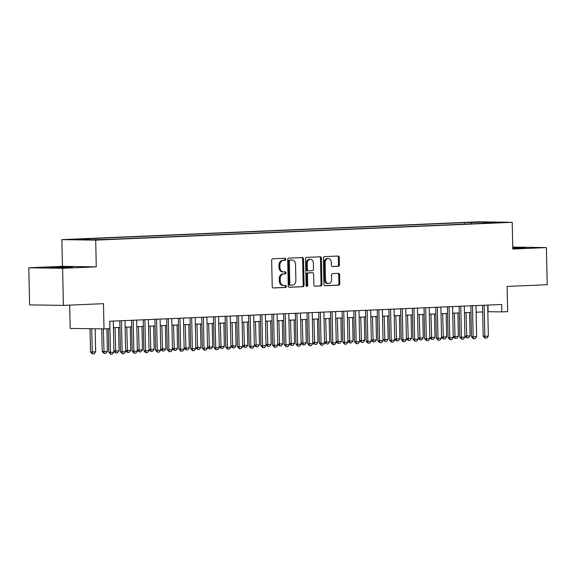 <?xml version="1.0" encoding="UTF-8"?>
<svg xmlns="http://www.w3.org/2000/svg" width="576" height="576" viewBox="0 0 576 576"><rect width="100%" height="100%" fill="white"/><g stroke="black" fill="none" stroke-linecap="round" stroke-linejoin="round"><path stroke-width="0.86" d="M285.818 259.294A1.022 0.806 90.8 0 0 284.99 258.307L272.786 258.826A1.454 1.152 90.8 0 0 271.67 260.338L272.225 286.56A1.454 1.152 90.8 0 0 273.398 287.964L285.602 287.446A1.022 0.806 90.8 0 0 285.559 285.408L283.982 285.473A4.666 3.679 90.8 0 1 283.817 285.473A4.666 3.679 90.8 0 1 280.21 280.966L280.159 278.784A4.666 3.679 90.8 0 1 283.738 273.96L285.322 273.895A1.022 0.806 90.8 0 0 285.278 271.858L283.694 271.922A4.666 3.679 90.8 0 1 283.529 271.922A4.666 3.679 90.8 0 1 279.922 267.415L279.878 265.234A4.666 3.679 90.8 0 1 283.457 260.417L285.034 260.345A1.022 0.806 90.8 0 0 285.818 259.294M282.78 271.908A4.666 3.679 90.8 0 1 282.614 271.915A4.666 3.679 90.8 0 1 279.007 267.408L278.964 265.219A4.666 3.679 90.8 0 1 282.542 260.402L284.119 260.33A1.022 0.806 90.8 0 0 284.335 258.336M273.096 287.928L284.688 287.431A1.022 0.806 90.8 0 0 284.904 285.437M283.068 285.458A4.666 3.679 90.8 0 1 282.902 285.458A4.666 3.679 90.8 0 1 279.295 280.951L279.245 278.77A4.666 3.679 90.8 0 1 282.823 273.953L284.407 273.881A1.022 0.806 90.8 0 0 284.616 271.886M512.77 248.35L525.881 247.752L512.755 247.709M53.791 267.278L49.342 267.624L55.85 267.782L72.504 267.142L53.791 267.278M471.326 222.25L479.002 222.192L471.326 222.25M338.292 266.306A1.454 1.152 90.8 0 0 339.408 264.802L339.257 257.443A1.454 1.152 90.8 0 0 338.076 256.039L324.526 256.615A1.454 1.152 90.8 0 0 323.41 258.12L323.957 284.35A1.454 1.152 90.8 0 0 325.138 285.754L338.688 285.178A1.454 1.152 90.8 0 0 339.804 283.666L339.624 274.781A1.454 1.152 90.8 0 0 338.443 273.377L332.64 273.622A1.454 1.152 90.8 0 0 331.524 275.126L331.618 279.533A3.902 3.074 90.8 0 1 328.486 283.565A3.902 3.074 90.8 0 1 325.469 279.799L325.109 262.534A3.902 3.074 90.8 0 1 328.241 258.502A3.902 3.074 90.8 0 1 331.258 262.267L331.315 265.147A1.454 1.152 90.8 0 0 332.496 266.558L337.378 266.292A1.454 1.152 90.8 0 0 338.501 264.787L338.342 257.429A1.454 1.152 90.8 0 0 337.471 256.061M62.626 268.286L96.264 266.846L62.438 266.342L28.8 267.782L62.626 268.286L63.403 305.388L103.478 303.674L104.004 328.91L109.858 328.658L109.699 321.242L501.653 304.481L501.804 311.897L507.658 311.652L507.125 286.416L547.2 284.702L546.422 247.594L512.748 247.097M96.264 266.846L95.702 240.127L512.222 222.314L512.784 249.034L546.422 247.594M303.538 258.97A1.454 1.152 90.8 0 0 302.364 257.566L288.814 258.142A1.454 1.152 90.8 0 0 287.69 259.646L288.245 285.876A1.454 1.152 90.8 0 0 289.418 287.28L302.976 286.704A1.454 1.152 90.8 0 0 304.092 285.199L303.538 258.97L302.63 258.955A1.454 1.152 90.8 0 0 301.752 257.587M306.67 257.378L320.22 256.802A1.454 1.152 90.8 0 1 321.401 258.206L321.948 284.429A1.454 1.152 90.8 0 1 320.832 285.941L315.029 286.186A1.454 1.152 90.8 0 1 313.855 284.782L313.632 274.14A1.454 1.152 90.8 0 0 312.451 272.736L308.606 272.902A1.454 1.152 90.8 0 0 307.483 274.406L307.714 285.48A1.022 0.806 90.8 0 1 306.108 285.545L305.554 258.883A1.454 1.152 90.8 0 1 306.67 257.378M63.403 305.388L29.578 304.891L28.8 267.782M77.998 239.4L70.56 239.458L77.998 239.4M95.702 240.127L61.877 239.63L478.397 221.818L512.222 222.314M464.443 224.158L464.414 222.617L82.994 238.932L89.395 239.026L89.863 239.774M464.414 222.617L483.682 222.163L497.578 222.372L484.711 222.919L491.112 223.013L109.692 239.328L90.418 239.782L76.522 239.573L89.395 239.026M69.689 305.122L70.178 328.406L104.004 328.91M62.438 266.342L61.877 239.63M487.829 311.71L501.804 311.897M113.429 327.715L119.974 327.434M125.129 327.218L131.674 326.938M136.829 326.714L143.374 326.434M148.529 326.218L155.074 325.937M160.229 325.714L166.774 325.44M171.929 325.217L178.474 324.936M183.629 324.713L190.174 324.439M195.329 324.216L201.874 323.935M207.029 323.712L213.574 323.438M218.729 323.215L225.274 322.934M230.429 322.711L236.974 322.438M242.129 322.214L248.674 321.934M253.829 321.71L260.374 321.437M265.529 321.214L272.074 320.933M277.229 320.71L283.774 320.436M288.929 320.213L295.474 319.932M300.629 319.709L307.174 319.435M312.329 319.212L318.874 318.931M324.029 318.715L330.574 318.434M335.729 318.211L342.274 317.93M347.429 317.714L353.974 317.434M359.129 317.21L365.674 316.93M370.829 316.714L377.374 316.433M382.529 316.21L389.074 315.929M394.229 315.713L400.774 315.432M405.929 315.209L412.474 314.928M417.629 314.712L424.174 314.431M429.329 314.208L435.874 313.927M441.029 313.711L447.574 313.43M452.729 313.207L459.274 312.926M464.429 312.71L470.974 312.43M476.129 312.206L482.674 311.926M487.951 305.064L488.095 311.695M484.711 222.919L484.481 223.301M471.535 223.855L470.815 222.718M483.682 222.163L483.516 223.337M289.116 287.244L302.062 286.69A1.454 1.152 90.8 0 0 303.178 285.185L302.63 258.955M290.117 260.129A1.022 0.806 90.8 0 0 289.332 261.18L289.814 284.206A1.022 0.806 90.8 0 0 290.642 285.185L292.306 285.12A4.666 3.679 90.8 0 0 295.884 280.296L295.553 264.564A4.666 3.679 90.8 0 0 291.946 260.057A4.666 3.679 90.8 0 0 291.78 260.057L289.202 260.114A1.022 0.806 90.8 0 0 288.418 261.173L289.332 261.18M290.57 285.185L289.728 285.178A1.022 0.806 90.8 0 1 288.9 284.191L288.418 261.173M291.204 260.05A4.666 3.679 90.8 0 0 291.031 260.042A4.666 3.679 90.8 0 0 290.866 260.042L291.78 260.057M289.202 260.114L290.866 260.042M314.726 286.15L319.918 285.926A1.454 1.152 90.8 0 0 321.034 284.422L320.486 258.192A1.454 1.152 90.8 0 0 319.615 256.824M311.638 272.722A1.454 1.152 90.8 0 0 311.537 272.722L307.692 272.887A1.454 1.152 90.8 0 0 306.569 274.392L306.806 285.466L307.714 285.48M306.446 286.344A1.022 0.806 90.8 0 0 306.806 285.466M313.402 263.11A3.902 3.074 90.8 0 0 310.385 259.337A3.902 3.074 90.8 0 0 307.253 263.369L307.382 269.453A1.454 1.152 90.8 0 0 308.563 270.857L312.408 270.698A1.454 1.152 90.8 0 0 313.524 269.186L313.402 263.11M310.385 259.337L309.47 259.322A3.902 3.074 90.8 0 0 306.338 263.354L307.253 263.369M308.455 270.857L307.649 270.85A1.454 1.152 90.8 0 1 306.468 269.438L306.338 263.354M332.186 266.515L337.378 266.292M328.241 258.502L327.326 258.487A3.902 3.074 90.8 0 0 324.194 262.519L325.109 262.534M328.486 283.565L327.571 283.55A3.902 3.074 90.8 0 1 324.562 279.785L324.194 262.519M324.828 285.718L337.774 285.163A1.454 1.152 90.8 0 0 338.89 283.658L338.71 274.766A1.454 1.152 90.8 0 0 337.831 273.398M90.014 328.702L90.504 352.008L95.659 351.878L95.17 328.781M95.659 351.878L94.133 353.837L92.376 353.916L90.504 352.008M91.656 328.73L92.376 353.916M113.292 321.084L113.94 352.152L112.421 354.11L110.664 354.182L110.434 352.303L108.785 352.274L108.295 328.73M113.94 352.152L110.434 352.303L109.778 321.235M110.664 354.182L108.785 352.274M101.729 328.874L102.204 351.504L103.846 351.533L107.359 351.382L106.884 328.788M107.359 351.382L105.833 353.34L104.076 353.412L102.204 351.504M103.37 328.903L104.076 353.412M113.918 351.007L119.059 350.878L118.57 327.499M119.059 350.878L117.533 352.836L115.776 352.915L113.918 351.029M115.056 327.65L115.776 352.915M125.618 350.503L130.759 350.381L130.27 326.995M130.759 350.381L129.233 352.339L127.476 352.411L125.618 350.525M126.756 327.146L127.476 352.411M137.318 350.006L142.459 349.877L141.97 326.498M142.459 349.877L140.933 351.835L139.176 351.914L137.318 350.028M138.456 326.65L139.176 351.914M124.992 320.587L125.64 351.655L124.121 353.606L122.364 353.686L122.134 351.799L120.485 351.778L119.837 320.803M125.64 351.655L122.134 351.799L121.478 320.738M122.364 353.686L120.485 351.778M136.692 320.083L137.34 351.151L135.821 353.11L134.064 353.182L133.834 351.302L132.185 351.281L131.537 320.306M137.34 351.151L133.834 351.302L133.178 320.234M134.064 353.182L132.185 351.281M148.392 319.586L149.04 350.654L147.521 352.606L145.764 352.685L145.534 350.798L143.885 350.777L143.237 319.802M149.04 350.654L145.534 350.798L144.878 319.738M145.764 352.685L143.885 350.777M160.092 319.082L160.74 350.15L159.221 352.109L157.464 352.181L157.234 350.302L155.585 350.28L154.937 319.306M160.74 350.15L157.234 350.302L156.578 319.234M157.464 352.181L155.585 350.28M149.018 349.502L154.159 349.38L153.67 325.994M154.159 349.38L152.633 351.338L150.876 351.41L149.018 349.524M150.156 326.146L150.876 351.41M171.792 318.586L172.44 349.654L170.921 351.605L169.164 351.684L168.934 349.798L167.285 349.776L166.637 318.802M172.44 349.654L168.934 349.798L168.278 318.737M169.164 351.684L167.285 349.776M165.859 348.876L164.333 350.834L162.576 350.914L160.718 349.027L165.859 348.876L165.37 325.498M161.856 325.649L162.576 350.914M183.492 318.082L184.14 349.15L182.621 351.108L180.864 351.18L180.634 349.301L178.985 349.279L178.337 318.305M184.14 349.15L180.634 349.301L179.978 318.233M180.864 351.18L178.985 349.279M177.559 348.379L176.033 350.338L174.276 350.41L172.418 348.523L177.559 348.379L177.07 324.994M173.556 325.145L174.276 350.41M195.192 317.585L195.84 348.653L194.321 350.604L192.564 350.683L192.334 348.797L190.685 348.775L190.037 317.801M195.84 348.653L192.334 348.797L191.678 317.736M192.564 350.683L190.685 348.775M189.259 347.875L187.733 349.834L185.976 349.913L184.118 348.026L189.259 347.875L188.77 324.497M185.256 324.648L185.976 349.913M206.892 317.081L207.54 348.149L206.021 350.107L204.264 350.179L204.034 348.3L202.385 348.278L201.737 317.304M207.54 348.149L204.034 348.3L203.378 317.232M204.264 350.179L202.385 348.278M200.959 347.378L199.433 349.337L197.676 349.409L195.818 347.522L200.959 347.378L200.47 323.993M196.956 324.144L197.676 349.409M218.592 316.584L219.24 347.652L217.721 349.603L215.964 349.682L215.734 347.796L214.085 347.774L213.437 316.8M219.24 347.652L215.734 347.796L215.078 316.735M215.964 349.682L214.085 347.774M207.518 347.004L212.659 346.874L212.17 323.496M212.659 346.874L211.133 348.833L209.376 348.912L207.518 347.026M208.656 323.647L209.376 348.912M230.292 316.08L230.94 347.148L229.421 349.106L227.664 349.178L227.434 347.299L225.785 347.278L225.137 316.303M230.94 347.148L227.434 347.299L226.778 316.231M227.664 349.178L225.785 347.278M219.218 346.5L224.359 346.378L223.87 322.992M224.359 346.378L222.833 348.336L221.076 348.408L219.218 346.522M220.356 323.143L221.076 348.408M241.992 315.583L242.64 346.651L241.121 348.602L239.364 348.682L239.134 346.795L237.485 346.774L236.837 315.799M242.64 346.651L239.134 346.795L238.478 315.734M239.364 348.682L237.485 346.774M230.918 346.003L236.059 345.874L235.57 322.495M236.059 345.874L234.533 347.832L232.776 347.911L230.918 346.025M232.056 322.646L232.776 347.911M253.692 315.079L254.34 346.147L252.821 348.106L251.064 348.178L250.834 346.298L249.185 346.277L248.537 315.302M254.34 346.147L250.834 346.298L250.178 315.23M251.064 348.178L249.185 346.277M265.392 314.582L266.04 345.65L264.521 347.602L262.764 347.681L262.534 345.794L260.885 345.773L260.237 314.798M266.04 345.65L262.534 345.794L261.878 314.734M262.764 347.681L260.885 345.773M277.092 314.078L277.74 345.146L276.221 347.105L274.464 347.177L274.234 345.298L272.585 345.276L271.937 314.302M277.74 345.146L274.234 345.298L273.578 314.23M274.464 347.177L272.585 345.276M242.618 345.499L247.759 345.377L247.27 321.991M247.759 345.377L246.233 347.335L244.476 347.407L242.618 345.521M243.756 322.142L244.476 347.407M254.318 345.002L259.459 344.873L258.97 321.494M259.459 344.873L257.933 346.831L256.176 346.91L254.318 345.024M255.456 321.646L256.176 346.91M266.018 344.498L271.159 344.376L270.67 320.99M271.159 344.376L269.633 346.334L267.876 346.406L266.018 344.52M267.156 321.142L267.876 346.406M288.792 313.582L289.44 344.65L287.921 346.601L286.164 346.68L285.934 344.794L284.285 344.772L283.637 313.798M289.44 344.65L285.934 344.794L285.278 313.733M286.164 346.68L284.285 344.772M282.859 343.879L281.333 345.83L279.576 345.91L277.718 344.023L282.859 343.879L282.37 320.494M278.856 320.645L279.576 345.91M300.492 313.078L301.14 344.146L299.621 346.104L297.864 346.176L297.634 344.297L295.985 344.275L295.337 313.301M301.14 344.146L297.634 344.297L296.978 313.229M297.864 346.176L295.985 344.275M294.559 343.375L293.033 345.334L291.276 345.406L289.418 343.519L294.559 343.375L294.07 319.99M290.556 320.141L291.276 345.406M312.192 312.581L312.84 343.649L311.321 345.6L309.564 345.679L309.334 343.8L307.685 343.771L307.037 312.797M312.84 343.649L309.334 343.8L308.678 312.732M309.564 345.679L307.685 343.771M306.259 342.878L304.733 344.83L302.976 344.909L301.118 343.022L306.259 342.878L305.77 319.493M302.256 319.644L302.976 344.909M323.892 312.077L324.54 343.145L323.021 345.103L321.264 345.175L321.034 343.296L319.385 343.274L318.737 312.3M324.54 343.145L321.034 343.296L320.378 312.228M321.264 345.175L319.385 343.274M317.959 342.374L316.433 344.333L314.676 344.405L312.818 342.518L317.959 342.374L317.47 318.989M313.956 319.14L314.676 344.405M335.592 311.58L336.24 342.648L334.721 344.599L332.964 344.678L332.734 342.799L331.085 342.77L330.437 311.796M336.24 342.648L332.734 342.799L332.078 311.731M332.964 344.678L331.085 342.77M324.518 342L329.659 341.878L329.17 318.492M329.659 341.878L328.133 343.829L326.376 343.908L324.518 342.022M325.656 318.643L326.376 343.908M347.292 311.076L347.94 342.144L346.421 344.102L344.664 344.174L344.434 342.295L342.785 342.274L342.137 311.299M347.94 342.144L344.434 342.295L343.778 311.227M344.664 344.174L342.785 342.274M336.218 341.503L341.359 341.374L340.87 317.995M341.359 341.374L339.833 343.332L338.076 343.404L336.218 341.518M337.356 318.139L338.076 343.404M358.992 310.579L359.64 341.647L358.121 343.598L356.364 343.678L356.134 341.798L354.485 341.77L353.837 310.795M359.64 341.647L356.134 341.798L355.478 310.73M356.364 343.678L354.485 341.77M347.918 340.999L353.059 340.877L352.57 317.491M353.059 340.877L351.533 342.828L349.776 342.907L347.918 341.021M349.056 317.642L349.776 342.907M370.692 310.075L371.34 341.143L369.821 343.102L368.064 343.174L367.834 341.294L366.185 341.273L365.537 310.298M371.34 341.143L367.834 341.294L367.178 310.226M368.064 343.174L366.185 341.273M359.618 340.502L364.759 340.373L364.27 316.994M364.759 340.373L363.233 342.331L361.476 342.403L359.618 340.517M360.756 317.138L361.476 342.403M371.318 339.998L376.459 339.876L375.97 316.49M376.459 339.876L374.933 341.827L373.176 341.906L371.318 340.02M372.456 316.642L373.176 341.906M388.159 339.372L386.633 341.33L384.876 341.402L383.018 339.516L388.159 339.372L387.67 315.994M384.156 316.138L384.876 341.402M382.392 309.578L383.04 340.646L381.521 342.605L379.764 342.677L379.534 340.798L377.885 340.769L377.237 309.802M383.04 340.646L379.534 340.798L378.878 309.73M379.764 342.677L377.885 340.769M394.092 309.074L394.74 340.142L393.221 342.101L391.464 342.173L391.234 340.294L389.585 340.272L388.937 309.298M394.74 340.142L391.234 340.294L390.578 309.226M391.464 342.173L389.585 340.272M405.792 308.578L406.44 339.646L404.921 341.604L403.164 341.676L402.934 339.797L401.285 339.768L400.637 308.801M406.44 339.646L402.934 339.797L402.278 308.729M403.164 341.676L401.285 339.768M399.859 338.875L398.333 340.826L396.576 340.906L394.718 339.019L399.859 338.875L399.37 315.49M395.856 315.641L396.576 340.906M417.492 308.074L418.14 339.142L416.621 341.1L414.864 341.172L414.634 339.293L412.985 339.271L412.337 308.297M418.14 339.142L414.634 339.293L413.978 308.225M414.864 341.172L412.985 339.271M411.559 338.371L410.033 340.33L408.276 340.402L406.418 338.515L411.559 338.371L411.07 314.993M407.556 315.137L408.276 340.402M429.192 307.577L429.84 338.645L428.321 340.603L426.564 340.675L426.334 338.796L424.685 338.767L424.037 307.8M429.84 338.645L426.334 338.796L425.678 307.728M426.564 340.675L424.685 338.767M423.259 337.874L421.733 339.826L419.976 339.905L418.118 338.018L423.259 337.874L422.77 314.489M419.256 314.64L419.976 339.905M440.892 307.073L441.54 338.141L440.021 340.099L438.264 340.171L438.034 338.292L436.385 338.27L435.737 307.296M441.54 338.141L438.034 338.292L437.378 307.224M438.264 340.171L436.385 338.27M434.959 337.37L433.433 339.329L431.676 339.401L429.818 337.514L434.959 337.37L434.47 313.992M430.956 314.136L431.676 339.401M452.592 306.576L453.24 337.644L451.721 339.602L449.964 339.674L449.734 337.795L448.085 337.766L447.437 306.799M453.24 337.644L449.734 337.795L449.078 306.727M449.964 339.674L448.085 337.766M441.518 336.996L446.659 336.874L446.17 313.488M446.659 336.874L445.133 338.825L443.376 338.904L441.518 337.018M442.656 313.639L443.376 338.904M453.218 336.499L458.359 336.37L457.87 312.991M458.359 336.37L456.833 338.328L455.076 338.4L453.218 336.514M454.356 313.135L455.076 338.4M464.918 335.995L470.059 335.873L469.57 312.487M470.059 335.873L468.533 337.824L466.776 337.903L464.918 336.017M466.056 312.638L466.776 337.903M464.292 306.072L464.94 337.14L463.421 339.098L461.664 339.17L461.434 337.291L459.785 337.27L459.137 306.295M464.94 337.14L461.434 337.291L460.778 306.223M461.664 339.17L459.785 337.27M475.992 305.575L476.64 336.643L475.121 338.602L473.364 338.674L473.134 336.794L471.485 336.766L470.837 305.798M476.64 336.643L473.134 336.794L472.478 305.726M473.364 338.674L471.485 336.766M487.692 305.071L488.34 336.139L486.821 338.098L485.064 338.177L484.834 336.29L483.185 336.269L482.537 305.294M488.34 336.139L484.834 336.29L484.178 305.222M485.064 338.177L483.185 336.269M282.542 260.402L283.457 260.417M278.964 265.219L279.878 265.234M279.007 267.408L279.922 267.415M284.407 273.881L285.322 273.895M282.823 273.953L283.738 273.96M279.245 278.77L280.159 278.784M279.295 280.951L280.21 280.966M284.688 287.431L285.602 287.446M284.119 260.33L285.034 260.345M303.178 285.185L304.092 285.199M302.062 286.69L302.976 286.704M288.9 284.191L289.814 284.206M320.486 258.192L321.401 258.206M321.034 284.422L321.948 284.429M319.918 285.926L320.832 285.941M311.537 272.722L312.451 272.736M307.692 272.887L308.606 272.902M306.569 274.392L307.483 274.406M306.468 269.438L307.382 269.453M324.562 279.785L325.469 279.799M338.71 274.766L339.624 274.781M338.89 283.658L339.804 283.666M337.774 285.163L338.688 285.178M338.342 257.429L339.257 257.443M338.501 264.787L339.408 264.802M282.614 271.915L283.529 271.922M282.902 285.458L283.817 285.473M289.692 285.178L290.606 285.185M291.031 260.042L291.946 260.057M311.587 272.722L312.502 272.736M307.591 270.85L308.506 270.864"/></g></svg>

